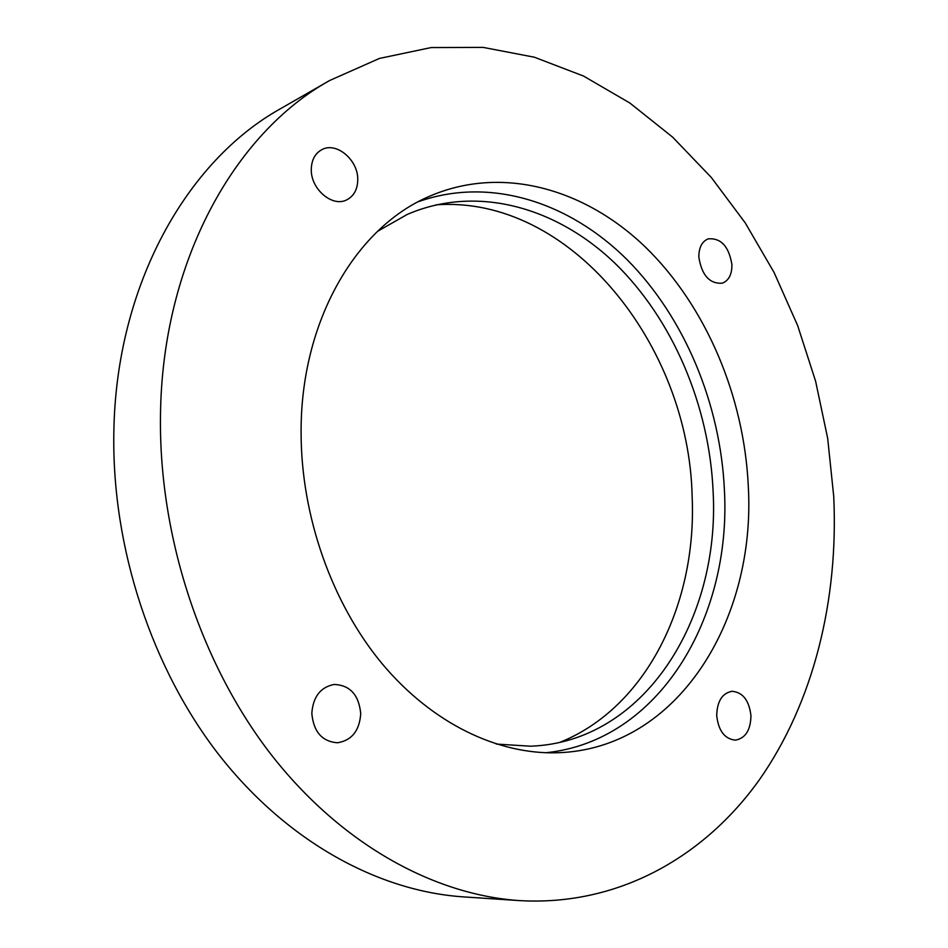 <?xml version="1.0" encoding="UTF-8"?>
<svg xmlns="http://www.w3.org/2000/svg" width="948" height="948" viewBox="0 0 948 948"><rect width="100%" height="100%" fill="white"/><g stroke="black" fill="none" stroke-linecap="round" stroke-linejoin="round"><path stroke-width="1.42" d="M418.281 201.746C489.832 176.233 569.215 202.09 627.055 259.622C684.812 317.77 720.622 404.393 724.438 490.697C731.382 617.978 659.002 741.312 545.787 752.748M360.726 713.643C359.541 730.707 351.791 740.424 337.476 742.782C322.083 741.585 313.527 731.785 311.821 713.37C313.053 696.768 320.495 687.134 334.146 684.456C350.025 685.143 358.889 694.86 360.726 713.643M357.751 179.836C357.55 189.41 353.888 196.082 346.79 199.827C332.475 207.612 310.624 189.102 311.288 169.301C311.536 160.07 314.985 153.552 321.656 149.76C336.208 141.264 358.38 160.022 357.751 179.836M731.915 264.682C731.986 274.434 728.775 280.596 722.305 283.191C709.602 283.997 701.781 275.323 698.842 257.181C698.818 247.606 701.935 241.491 708.192 238.849C721.037 237.841 728.953 246.456 731.915 264.682M750.946 715.752C750.626 730.197 745.424 738.338 735.352 740.151C724.663 738.99 718.454 730.801 716.712 715.562C717.103 701.307 722.186 693.225 731.963 691.293C742.841 692.253 749.169 700.406 750.946 715.752M519.445 900.6L463.252 896.867C378.738 891.179 287.872 842.286 219.758 755.864C152.012 669.229 111.828 548.11 113.831 432.821C115.81 285.241 186.981 160.65 280.821 108.534L329.667 80.497L379.473 58.42L431.139 47.566L483.172 47.4L534.34 57.2L583.553 76.065L629.91 103.059L672.677 137.176L711.284 177.43L745.223 222.875L774.125 272.562L797.671 325.626L815.6 381.179L827.687 438.367L833.719 496.337C838.613 599.16 814.024 701.627 759.502 779.611C704.601 856.684 618.499 906.347 519.445 900.6C433.603 894.841 340.616 844.028 270.488 753.731C200.727 663.245 158.92 536.497 160.473 416.231C161.871 262.252 234.334 133.336 329.667 80.497M435.819 204.863C570.21 194.897 689.196 345.06 692.147 496.811C696.934 603.177 646.868 707.267 560.173 742.237M748.292 486.182C756.137 619.874 677.666 749.015 557.732 752.748C497.854 754.75 431.956 723.431 381.807 663.327C331.907 603.047 301.168 516.233 301.097 432.963C300.421 321.36 355.844 227.662 429.006 196.497C501.575 164.786 584.643 188.557 645.41 247.061C706.118 306.192 744.121 396.371 748.292 486.182M496.266 744.062L530.394 746.195C643.858 742.355 720.16 620.111 713.133 491.834C709.436 405.673 672.796 319.109 614.316 262.632C555.706 206.747 476.37 184.611 407.344 214.39L377.612 231.3"/></g></svg>
